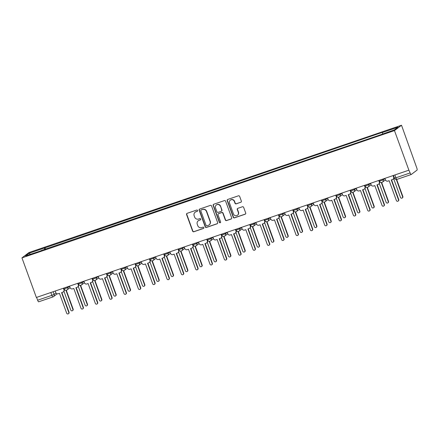 <?xml version="1.0" encoding="UTF-8"?>
<svg xmlns="http://www.w3.org/2000/svg" width="439" height="439" viewBox="0 0 439 439"><rect width="100%" height="100%" fill="white"/><g stroke="black" fill="none" stroke-linecap="round" stroke-linejoin="round"><path stroke-width="0.66" d="M197.599 210.484A0.686 0.664 -127.1 0 0 196.732 210.056L187.146 213.327A0.982 0.949 -127.1 0 0 186.58 214.556L192.617 231.133A0.982 0.949 -127.1 0 0 193.851 231.748L203.433 228.472A0.686 0.664 -127.1 0 0 203.833 227.616A0.686 0.664 -127.1 0 0 202.966 227.182L201.726 227.611A3.144 3.04 -127.1 0 1 197.764 225.646L197.265 224.269A3.144 3.04 -127.1 0 1 199.076 220.334L200.316 219.906A0.686 0.664 -127.1 0 0 200.716 219.05A0.686 0.664 -127.1 0 0 199.849 218.622L198.609 219.045A3.144 3.04 -127.1 0 1 194.647 217.08L194.148 215.703A3.144 3.04 -127.1 0 1 195.959 211.768L197.199 211.346A0.686 0.664 -127.1 0 0 197.599 210.484M240.786 202.302A0.982 0.949 -127.1 0 0 241.351 201.073L239.661 196.42A0.982 0.949 -127.1 0 0 238.426 195.81L227.781 199.443A0.982 0.949 -127.1 0 0 227.215 200.672L233.246 217.25A0.982 0.949 -127.1 0 0 234.486 217.865L245.127 214.227A0.982 0.949 -127.1 0 0 245.697 212.997L243.65 207.378A0.982 0.949 -127.1 0 0 242.41 206.769L237.856 208.322A0.982 0.949 -127.1 0 0 237.29 209.551L238.306 212.339A2.629 2.541 -127.1 0 1 237.483 215.258A2.629 2.541 -127.1 0 1 233.482 213.991L229.509 203.076A2.629 2.541 -127.1 0 1 230.332 200.151A2.629 2.541 -127.1 0 1 234.333 201.424L234.997 203.246A0.982 0.949 -127.1 0 0 236.231 203.855L240.995 202.143A0.982 0.949 -127.1 0 0 241.143 202.077M394.469 130.586L408.885 170.178L36.36 297.466L21.95 257.869L394.469 130.586L401.515 125.252L28.99 252.535L21.95 257.869M211.609 206.006A0.982 0.949 -127.1 0 0 210.374 205.392L199.729 209.03A0.982 0.949 -127.1 0 0 199.163 210.259L205.2 226.837A0.982 0.949 -127.1 0 0 206.434 227.451L217.075 223.813A0.982 0.949 -127.1 0 0 217.645 222.584L211.609 206.006M213.755 204.239L224.4 200.601A0.982 0.949 -127.1 0 1 225.635 201.216L231.671 217.793A0.982 0.949 -127.1 0 1 231.101 219.023L226.546 220.576A0.982 0.949 -127.1 0 1 225.311 219.966L222.864 213.239A0.982 0.949 -127.1 0 0 221.624 212.63L218.606 213.661A0.982 0.949 -127.1 0 0 218.04 214.891L220.587 221.887A0.686 0.664 -127.1 0 1 220.373 222.655A0.686 0.664 -127.1 0 1 219.324 222.321L213.189 205.468A0.982 0.949 -127.1 0 1 213.755 204.239M408.885 170.178L410.147 172.933A2.003 0.488 71.1 0 0 411.206 174.519A2.003 0.488 71.1 0 0 411.239 174.497L417.05 170.096A2.003 0.488 71.1 0 0 416.776 167.912L401.515 125.252M52.889 296.945L38.72 301.785A2.003 0.488 -108.9 0 1 38.681 301.802A2.003 0.488 -108.9 0 1 37.628 300.221L51.868 295.354L54.118 294.415L55.989 292.994M36.596 297.384L37.628 300.221M41.134 250.768L25.583 255.882L29.034 253.27L44.471 247.997L44.668 249.561M382.61 133.89L382.44 132.512L382.923 132.15L44.471 247.997M382.44 132.512L397.877 127.239L394.431 129.851L378.511 135.492L41.019 250.609M45.546 249.259L44.954 247.629M29.034 253.27L30.362 254.252M197.473 211.159A0.686 0.664 -127.1 0 1 197.407 211.186L196.167 211.614A3.144 3.04 -127.1 0 0 195.339 212.053L195.136 212.207M198.252 220.773L198.455 220.614A3.144 3.04 -127.1 0 1 199.284 220.175L200.524 219.752A0.686 0.664 -127.1 0 0 200.596 219.725M186.998 213.398A0.982 0.949 -127.1 0 0 186.784 214.402L192.82 230.98A0.982 0.949 -127.1 0 0 194.054 231.594L203.641 228.318A0.686 0.664 -127.1 0 0 203.712 228.291M199.58 209.096A0.982 0.949 -127.1 0 0 199.366 210.105L205.403 226.683A0.982 0.949 -127.1 0 0 206.637 227.292L217.283 223.66A0.982 0.949 -127.1 0 0 217.431 223.588M201.194 209.979A0.686 0.664 -127.1 0 0 200.793 210.841L206.089 225.394A0.686 0.664 -127.1 0 0 206.956 225.822L208.267 225.372A3.144 3.04 -127.1 0 0 210.078 221.443L206.456 211.494A3.144 3.04 -127.1 0 0 202.5 209.535L201.397 209.826A0.686 0.664 -127.1 0 0 201.216 209.919L201.013 210.078M209.09 224.933L209.299 224.779A3.144 3.04 -127.1 0 0 210.281 221.283L210.078 221.443M201.397 209.826L202.703 209.376A3.144 3.04 -127.1 0 1 206.665 211.34L210.281 221.283M218.348 213.798L218.551 213.639A0.982 0.949 -127.1 0 1 218.809 213.502L221.832 212.471A0.982 0.949 -127.1 0 1 223.067 213.085L225.514 219.807A0.982 0.949 -127.1 0 0 226.754 220.422L231.309 218.863A0.982 0.949 -127.1 0 0 231.457 218.798M213.606 204.305A0.982 0.949 -127.1 0 0 213.392 205.309L219.527 222.167A0.686 0.664 -127.1 0 0 220.466 222.568M220.323 206.264A2.629 2.541 -127.1 0 0 216.323 204.991A2.629 2.541 -127.1 0 0 215.5 207.91L216.899 211.757A0.982 0.949 -127.1 0 0 218.134 212.372L221.157 211.34A0.982 0.949 -127.1 0 0 221.722 210.111L220.532 206.111A2.629 2.541 -127.1 0 0 216.531 204.837L216.323 204.991M221.415 211.203L221.618 211.044A0.982 0.949 -127.1 0 0 221.931 209.952L221.722 210.111M220.532 206.111L221.931 209.952M230.332 200.151L230.535 199.997A2.629 2.541 -127.1 0 1 234.536 201.271L235.2 203.087A0.982 0.949 -127.1 0 0 236.44 203.701L240.995 202.143M237.483 215.258L237.686 215.105A2.629 2.541 -127.1 0 0 238.509 212.185L238.306 212.339M237.708 208.393A0.982 0.949 -127.1 0 0 237.499 209.398L238.509 212.185M227.632 199.509A0.982 0.949 -127.1 0 0 227.418 200.519L233.455 217.096A0.982 0.949 -127.1 0 0 234.689 217.711L245.335 214.073A0.982 0.949 -127.1 0 0 245.483 214.007M63.951 291.32L70.778 310.082A1.152 1.114 -127.1 0 0 72.528 310.642A1.152 1.114 -127.1 0 0 72.89 309.358L65.943 290.272M66.273 290.239L73.159 309.16A1.152 1.114 52.9 0 1 72.797 310.439L72.528 310.642M55.199 291.03L55.737 292.506A2.003 1.937 -127.1 0 0 58.255 293.757L59.452 293.345L66.673 313.194A1.152 1.114 -127.1 0 0 68.424 313.748A1.152 1.114 -127.1 0 0 68.786 312.469L61.564 292.626L62.761 292.215A2.003 1.937 -127.1 0 0 63.913 289.713L64.182 289.51A2.003 1.937 52.9 0 1 63.551 291.737L63.282 291.935M63.677 288.132L64.182 289.51M61.866 292.522L69.055 312.266A1.152 1.114 52.9 0 1 68.693 313.545L68.424 313.748M63.375 288.236L63.913 289.713M78.285 286.426L85.111 305.187A1.152 1.114 -127.1 0 0 86.867 305.742A1.152 1.114 -127.1 0 0 87.229 304.463L80.277 285.372M80.606 285.345L87.493 304.26A1.152 1.114 52.9 0 1 87.131 305.539L86.867 305.742M92.618 281.525L99.45 300.287A1.152 1.114 -127.1 0 0 101.2 300.841A1.152 1.114 -127.1 0 0 101.563 299.563L94.615 280.472M94.945 280.444L101.826 299.36A1.152 1.114 52.9 0 1 101.469 300.644L101.2 300.841M69.532 286.135L70.07 287.611A2.003 1.937 -127.1 0 0 72.589 288.857L73.785 288.45L81.006 308.293A1.152 1.114 -127.1 0 0 82.762 308.853A1.152 1.114 -127.1 0 0 83.119 307.574L75.898 287.726L77.094 287.32A2.003 1.937 -127.1 0 0 78.246 284.812L78.515 284.615A2.003 1.937 52.9 0 1 77.884 286.837L77.621 287.04M78.01 283.232L78.515 284.615M76.199 287.622L83.388 307.371A1.152 1.114 52.9 0 1 83.026 308.65L82.762 308.853M77.708 283.336L78.246 284.812M83.865 281.234L84.403 282.711A2.003 1.937 -127.1 0 0 86.927 283.962L88.118 283.55L95.34 303.398A1.152 1.114 -127.1 0 0 97.096 303.953A1.152 1.114 -127.1 0 0 97.458 302.674L90.231 282.831L91.427 282.42A2.003 1.937 -127.1 0 0 92.58 279.917L92.848 279.714A2.003 1.937 52.9 0 1 92.223 281.937L91.954 282.14M92.349 278.337L92.848 279.714M90.538 282.727L97.721 302.471A1.152 1.114 52.9 0 1 97.359 303.75L97.096 303.953M92.047 278.441L92.58 279.917M106.957 276.63L113.783 295.387A1.152 1.114 -127.1 0 0 115.534 295.946A1.152 1.114 -127.1 0 0 115.896 294.668L108.949 275.577M109.278 275.544L116.165 294.465A1.152 1.114 52.9 0 1 115.803 295.743L115.534 295.946M121.29 271.73L128.117 290.492A1.152 1.114 -127.1 0 0 129.873 291.046A1.152 1.114 -127.1 0 0 130.229 289.767L123.282 270.676M123.611 270.649L130.498 289.564A1.152 1.114 52.9 0 1 130.136 290.843L129.873 291.046M135.624 266.83L142.45 285.591A1.152 1.114 -127.1 0 0 144.206 286.151A1.152 1.114 -127.1 0 0 144.568 284.873L137.616 265.782M137.95 265.749L144.832 284.67A1.152 1.114 52.9 0 1 144.469 285.948L144.206 286.151M98.199 276.334L98.737 277.816A2.003 1.937 -127.1 0 0 101.261 279.061L102.452 278.655L109.679 298.498A1.152 1.114 -127.1 0 0 111.429 299.058A1.152 1.114 -127.1 0 0 111.791 297.774L104.57 277.931L105.761 277.525A2.003 1.937 -127.1 0 0 106.918 275.017L107.182 274.814A2.003 1.937 52.9 0 1 106.556 277.042L106.287 277.245M106.682 273.437L107.182 274.814M104.872 277.827L112.06 297.576A1.152 1.114 52.9 0 1 111.698 298.855L111.429 299.058M106.381 273.541L106.918 275.017M112.538 271.439L113.075 272.915A2.003 1.937 -127.1 0 0 115.594 274.161L116.79 273.755L124.012 293.598A1.152 1.114 -127.1 0 0 125.763 294.157A1.152 1.114 -127.1 0 0 126.125 292.879L118.903 273.036L120.099 272.624A2.003 1.937 -127.1 0 0 121.252 270.122L121.521 269.919A2.003 1.937 52.9 0 1 120.89 272.142L120.626 272.345M121.016 268.542L121.521 269.919M119.205 272.932L126.394 292.676A1.152 1.114 52.9 0 1 126.031 293.954L125.763 294.157M120.714 268.646L121.252 270.122M126.871 266.539L127.409 268.015A2.003 1.937 -127.1 0 0 129.928 269.266L131.124 268.86L138.345 288.703A1.152 1.114 -127.1 0 0 140.101 289.257A1.152 1.114 -127.1 0 0 140.458 287.979L133.237 268.136L134.433 267.73A2.003 1.937 -127.1 0 0 135.585 265.222L135.854 265.019A2.003 1.937 52.9 0 1 135.223 267.247L134.96 267.45M135.349 263.641L135.854 265.019M133.538 268.031L140.727 287.775A1.152 1.114 52.9 0 1 140.365 289.06L140.101 289.257M135.047 263.746L135.585 265.222M149.957 261.935L156.789 280.697A1.152 1.114 -127.1 0 0 158.539 281.251A1.152 1.114 -127.1 0 0 158.902 279.972L151.954 260.881M152.284 260.854L159.17 279.769A1.152 1.114 52.9 0 1 158.808 281.048L158.539 281.251M141.204 261.644L141.742 263.12A2.003 1.937 -127.1 0 0 144.266 264.366L145.457 263.96L152.684 283.803A1.152 1.114 -127.1 0 0 154.435 284.362A1.152 1.114 -127.1 0 0 154.797 283.084L147.57 263.235L148.766 262.829A2.003 1.937 -127.1 0 0 149.924 260.327L150.187 260.124A2.003 1.937 52.9 0 1 149.562 262.346L149.293 262.549M149.688 258.747L150.187 260.124M147.877 263.131L155.06 282.881A1.152 1.114 52.9 0 1 154.698 284.159L154.435 284.362M149.386 258.845L149.924 260.327M164.296 257.034L171.122 275.796A1.152 1.114 -127.1 0 0 172.873 276.356A1.152 1.114 -127.1 0 0 173.235 275.072L166.288 255.986M166.617 255.953L173.504 274.874A1.152 1.114 52.9 0 1 173.142 276.153L172.873 276.356M155.543 256.744L156.075 258.22A2.003 1.937 -127.1 0 0 158.6 259.471L159.796 259.059L167.018 278.908A1.152 1.114 -127.1 0 0 168.768 279.462A1.152 1.114 -127.1 0 0 169.13 278.183L161.909 258.341L163.099 257.929A2.003 1.937 -127.1 0 0 164.257 255.427L164.521 255.224A2.003 1.937 52.9 0 1 163.895 257.452L163.626 257.649M164.021 253.846L164.521 255.224M162.21 258.236L169.399 277.98A1.152 1.114 52.9 0 1 169.037 279.259L168.768 279.462M163.72 253.951L164.257 255.427M178.629 252.14L185.456 270.896A1.152 1.114 -127.1 0 0 187.212 271.456A1.152 1.114 -127.1 0 0 187.568 270.177L180.621 251.086M180.95 251.059L187.837 269.974A1.152 1.114 52.9 0 1 187.475 271.253L187.212 271.456M169.877 251.843L170.414 253.325A2.003 1.937 -127.1 0 0 172.933 254.571L174.129 254.165L181.351 274.007A1.152 1.114 -127.1 0 0 183.101 274.567A1.152 1.114 -127.1 0 0 183.464 273.288L176.242 253.44L177.438 253.034A2.003 1.937 -127.1 0 0 178.591 250.526L178.86 250.329A2.003 1.937 52.9 0 1 178.229 252.551L177.965 252.754M178.355 248.946L178.86 250.329M176.544 253.336L183.732 273.085A1.152 1.114 52.9 0 1 183.37 274.364L183.101 274.567M178.053 249.05L178.591 250.526M192.962 247.239L199.794 266.001A1.152 1.114 -127.1 0 0 201.545 266.555A1.152 1.114 -127.1 0 0 201.907 265.277L194.954 246.186M195.289 246.158L202.17 265.074A1.152 1.114 52.9 0 1 201.808 266.358L201.545 266.555M184.21 246.948L184.748 248.425A2.003 1.937 -127.1 0 0 187.266 249.676L188.463 249.264L195.684 269.112A1.152 1.114 -127.1 0 0 197.44 269.667A1.152 1.114 -127.1 0 0 197.797 268.388L190.575 248.545L191.772 248.134A2.003 1.937 -127.1 0 0 192.924 245.631L193.193 245.428A2.003 1.937 52.9 0 1 192.562 247.651L192.298 247.854M192.694 244.051L193.193 245.428M190.877 248.441L198.066 268.185A1.152 1.114 52.9 0 1 197.704 269.464L197.44 269.667M192.386 244.155L192.924 245.631M207.296 242.344L214.128 261.101A1.152 1.114 -127.1 0 0 215.878 261.66A1.152 1.114 -127.1 0 0 216.24 260.382L209.293 241.291M209.622 241.258L216.509 260.179A1.152 1.114 52.9 0 1 216.147 261.457L215.878 261.66M198.543 242.048L199.081 243.524A2.003 1.937 -127.1 0 0 201.605 244.775L202.796 244.369L210.023 264.212A1.152 1.114 -127.1 0 0 211.774 264.772A1.152 1.114 -127.1 0 0 212.136 263.488L204.909 243.645L206.105 243.239A2.003 1.937 -127.1 0 0 207.263 240.731L207.526 240.528A2.003 1.937 52.9 0 1 206.901 242.756L206.632 242.959M207.027 239.151L207.526 240.528M205.216 243.541L212.399 263.29A1.152 1.114 52.9 0 1 212.042 264.569L211.774 264.772M206.725 239.255L207.263 240.731M221.635 237.444L228.461 256.206A1.152 1.114 -127.1 0 0 230.212 256.76A1.152 1.114 -127.1 0 0 230.574 255.482L223.627 236.391M223.956 236.363L230.843 255.278A1.152 1.114 52.9 0 1 230.48 256.557L230.212 256.76M212.882 237.153L213.42 238.629A2.003 1.937 -127.1 0 0 215.939 239.875L217.135 239.469L224.356 259.312A1.152 1.114 -127.1 0 0 226.107 259.872A1.152 1.114 -127.1 0 0 226.469 258.593L219.248 238.745L220.438 238.339A2.003 1.937 -127.1 0 0 221.596 235.836L221.86 235.633A2.003 1.937 52.9 0 1 221.234 237.856L220.965 238.059M221.36 234.256L221.86 235.633M219.549 238.646L226.738 258.39A1.152 1.114 52.9 0 1 226.376 259.668L226.107 259.872M221.058 234.355L221.596 235.836M235.968 232.544L242.794 251.306A1.152 1.114 -127.1 0 0 244.55 251.865A1.152 1.114 -127.1 0 0 244.907 250.587L237.96 231.496M238.289 231.463L245.176 250.384A1.152 1.114 52.9 0 1 244.814 251.662L244.55 251.865M227.215 232.253L227.753 233.729A2.003 1.937 -127.1 0 0 230.272 234.98L231.468 234.569L238.69 254.417A1.152 1.114 -127.1 0 0 240.44 254.971A1.152 1.114 -127.1 0 0 240.802 253.693L233.581 233.85L234.777 233.438A2.003 1.937 -127.1 0 0 235.93 230.936L236.198 230.733A2.003 1.937 52.9 0 1 235.567 232.961L235.304 233.158M235.694 229.356L236.198 230.733M233.883 233.746L241.071 253.49A1.152 1.114 52.9 0 1 240.709 254.774L240.44 254.971M235.392 229.46L235.93 230.936M250.301 227.649L257.133 246.411A1.152 1.114 -127.1 0 0 258.884 246.965A1.152 1.114 -127.1 0 0 259.246 245.686L252.299 226.595M252.628 226.568L259.509 245.483A1.152 1.114 52.9 0 1 259.153 246.762L258.884 246.965M241.549 227.358L242.087 228.834A2.003 1.937 -127.1 0 0 244.605 230.08L245.802 229.674L253.023 249.517A1.152 1.114 -127.1 0 0 254.779 250.076A1.152 1.114 -127.1 0 0 255.136 248.798L247.914 228.949L249.111 228.543A2.003 1.937 -127.1 0 0 250.263 226.036L250.532 225.838A2.003 1.937 52.9 0 1 249.906 228.06L249.637 228.264M250.032 224.455L250.532 225.838M248.216 228.845L255.405 248.595A1.152 1.114 52.9 0 1 255.043 249.873L254.779 250.076M249.725 224.559L250.263 226.036M264.64 222.749L271.467 241.51A1.152 1.114 -127.1 0 0 273.217 242.065A1.152 1.114 -127.1 0 0 273.579 240.786L266.632 221.695M266.961 221.668L273.848 240.588A1.152 1.114 52.9 0 1 273.486 241.867L273.217 242.065M255.882 222.458L256.42 223.934A2.003 1.937 -127.1 0 0 258.944 225.185L260.135 224.773L267.362 244.622A1.152 1.114 -127.1 0 0 269.112 245.176A1.152 1.114 -127.1 0 0 269.475 243.897L262.253 224.055L263.444 223.643A2.003 1.937 -127.1 0 0 264.602 221.141L264.865 220.938A2.003 1.937 52.9 0 1 264.24 223.16L263.971 223.363M264.366 219.56L264.865 220.938M262.555 223.95L269.738 243.694A1.152 1.114 52.9 0 1 269.381 244.973L269.112 245.176M264.064 219.665L264.602 221.141M278.974 217.854L285.8 236.61A1.152 1.114 -127.1 0 0 287.55 237.17A1.152 1.114 -127.1 0 0 287.913 235.891L280.965 216.8M281.295 216.767L288.182 235.688A1.152 1.114 52.9 0 1 287.819 236.967L287.55 237.17M270.221 217.557L270.759 219.039A2.003 1.937 -127.1 0 0 273.277 220.285L274.474 219.879L281.695 239.721A1.152 1.114 -127.1 0 0 283.446 240.281A1.152 1.114 -127.1 0 0 283.808 238.997L276.586 219.154L277.777 218.748A2.003 1.937 -127.1 0 0 278.935 216.24L279.204 216.037A2.003 1.937 52.9 0 1 278.573 218.265L278.304 218.468M278.699 214.66L279.204 216.037M276.888 219.05L284.077 238.8A1.152 1.114 52.9 0 1 283.715 240.078L283.446 240.281M278.397 214.764L278.935 216.24M293.307 212.953L300.133 231.715A1.152 1.114 -127.1 0 0 301.889 232.269A1.152 1.114 -127.1 0 0 302.251 230.991L295.299 211.9M295.628 211.872L302.515 230.788A1.152 1.114 52.9 0 1 302.153 232.066L301.889 232.269M284.554 212.663L285.092 214.139A2.003 1.937 -127.1 0 0 287.611 215.39L288.807 214.978L296.029 234.821A1.152 1.114 -127.1 0 0 297.779 235.381A1.152 1.114 -127.1 0 0 298.141 234.102L290.92 214.259L292.116 213.848A2.003 1.937 -127.1 0 0 293.268 211.346L293.537 211.143A2.003 1.937 52.9 0 1 292.906 213.365L292.643 213.568M293.032 209.765L293.537 211.143M291.222 214.155L298.41 233.899A1.152 1.114 52.9 0 1 298.048 235.178L297.779 235.381M292.731 209.869L293.268 211.346M307.64 208.053L314.472 226.815A1.152 1.114 -127.1 0 0 316.223 227.375A1.152 1.114 -127.1 0 0 316.585 226.096L309.638 207.005M309.967 206.972L316.848 225.893A1.152 1.114 52.9 0 1 316.492 227.172L316.223 227.375M298.888 207.762L299.425 209.238A2.003 1.937 -127.1 0 0 301.944 210.49L303.14 210.083L310.362 229.926A1.152 1.114 -127.1 0 0 312.118 230.48A1.152 1.114 -127.1 0 0 312.48 229.202L305.253 209.359L306.449 208.953A2.003 1.937 -127.1 0 0 307.602 206.445L307.871 206.242A2.003 1.937 52.9 0 1 307.245 208.47L306.976 208.673M307.371 204.865L307.871 206.242M305.555 209.255L312.744 228.999A1.152 1.114 52.9 0 1 312.381 230.283L312.118 230.48M307.064 204.969L307.602 206.445M321.979 203.158L328.806 221.92A1.152 1.114 -127.1 0 0 330.556 222.474A1.152 1.114 -127.1 0 0 330.918 221.196L323.971 202.105M324.3 202.077L331.187 220.993A1.152 1.114 52.9 0 1 330.825 222.271L330.556 222.474M313.221 202.867L313.759 204.344A2.003 1.937 -127.1 0 0 316.283 205.589L317.474 205.183L324.701 225.026A1.152 1.114 -127.1 0 0 326.451 225.586A1.152 1.114 -127.1 0 0 326.814 224.307L319.592 204.459L320.783 204.053A2.003 1.937 -127.1 0 0 321.941 201.55L322.204 201.347A2.003 1.937 52.9 0 1 321.578 203.57L321.31 203.773M321.705 199.97L322.204 201.347M319.894 204.36L327.077 224.104A1.152 1.114 52.9 0 1 326.72 225.383L326.451 225.586M321.403 200.069L321.941 201.55M336.312 198.258L343.139 217.02A1.152 1.114 -127.1 0 0 344.889 217.579A1.152 1.114 -127.1 0 0 345.252 216.295L338.304 197.21M338.634 197.177L345.52 216.098A1.152 1.114 52.9 0 1 345.158 217.376L344.889 217.579M327.56 197.967L328.098 199.443A2.003 1.937 -127.1 0 0 330.616 200.694L331.813 200.283L339.034 220.131A1.152 1.114 -127.1 0 0 340.785 220.685A1.152 1.114 -127.1 0 0 341.147 219.407L333.925 199.564L335.122 199.152A2.003 1.937 -127.1 0 0 336.274 196.65L336.543 196.447A2.003 1.937 52.9 0 1 335.912 198.675L335.643 198.872M336.038 195.07L336.543 196.447M334.227 199.46L341.416 219.204A1.152 1.114 52.9 0 1 341.054 220.482L340.785 220.685M335.736 195.174L336.274 196.65M350.646 193.363L357.472 212.119A1.152 1.114 -127.1 0 0 359.228 212.679A1.152 1.114 -127.1 0 0 359.59 211.4L352.638 192.309M352.967 192.282L359.854 211.197A1.152 1.114 52.9 0 1 359.492 212.476L359.228 212.679M341.893 193.067L342.431 194.548A2.003 1.937 -127.1 0 0 344.95 195.794L346.146 195.388L353.368 215.231A1.152 1.114 -127.1 0 0 355.118 215.79A1.152 1.114 -127.1 0 0 355.48 214.512L348.259 194.664L349.455 194.257A2.003 1.937 -127.1 0 0 350.607 191.75L350.876 191.552A2.003 1.937 52.9 0 1 350.245 193.775L349.982 193.978M350.371 190.169L350.876 191.552M348.561 194.559L355.749 214.309A1.152 1.114 52.9 0 1 355.387 215.587L355.118 215.79M350.07 190.274L350.607 191.75M364.979 188.463L371.811 207.224A1.152 1.114 -127.1 0 0 373.562 207.779A1.152 1.114 -127.1 0 0 373.924 206.5L366.977 187.409M367.306 187.382L374.187 206.297A1.152 1.114 52.9 0 1 373.83 207.581L373.562 207.779M356.227 188.172L356.764 189.648A2.003 1.937 -127.1 0 0 359.289 190.899L360.479 190.488L367.701 210.336A1.152 1.114 -127.1 0 0 369.457 210.89A1.152 1.114 -127.1 0 0 369.819 209.612L362.592 189.769L363.788 189.357A2.003 1.937 -127.1 0 0 364.941 186.855L365.21 186.652A2.003 1.937 52.9 0 1 364.584 188.874L364.315 189.077M364.71 185.274L365.21 186.652M362.899 189.664L370.082 209.408A1.152 1.114 52.9 0 1 369.72 210.687L369.457 210.89M364.408 185.379L364.941 186.855M379.318 183.568L386.144 202.324A1.152 1.114 -127.1 0 0 387.895 202.884A1.152 1.114 -127.1 0 0 388.257 201.605L381.31 182.514M381.639 182.481L388.526 201.402A1.152 1.114 52.9 0 1 388.164 202.681L387.895 202.884M370.56 183.272L371.098 184.748A2.003 1.937 -127.1 0 0 373.622 185.999L374.813 185.593L382.04 205.436A1.152 1.114 -127.1 0 0 383.79 205.995A1.152 1.114 -127.1 0 0 384.152 204.711L376.931 184.868L378.122 184.462A2.003 1.937 -127.1 0 0 379.28 181.955L379.543 181.751A2.003 1.937 52.9 0 1 378.917 183.979L378.648 184.182M379.044 180.374L379.543 181.751M377.233 184.764L384.416 204.514A1.152 1.114 52.9 0 1 384.059 205.792L383.79 205.995M378.742 180.478L379.28 181.955M393.651 178.668L400.478 197.429A1.152 1.114 -127.1 0 0 402.234 197.984A1.152 1.114 -127.1 0 0 402.59 196.705L396.329 179.491M396.658 179.463L402.859 196.502A1.152 1.114 52.9 0 1 402.497 197.78L402.234 197.984M384.899 178.377L385.437 179.853A2.003 1.937 -127.1 0 0 387.955 181.098L389.152 180.692L396.373 200.535A1.152 1.114 -127.1 0 0 398.124 201.095A1.152 1.114 -127.1 0 0 398.486 199.816L391.264 179.968L392.461 179.562A2.003 1.937 -127.1 0 0 393.613 177.06L393.882 176.857A2.003 1.937 52.9 0 1 393.251 179.079L392.982 179.282M393.377 175.479L393.882 176.857M391.566 179.869L398.755 199.613A1.152 1.114 52.9 0 1 398.392 200.892L398.124 201.095M393.075 175.578L393.613 177.06M411.167 174.524L396.999 179.364A2.003 0.488 -108.9 0 1 396.96 179.386A2.003 0.488 -108.9 0 1 395.901 177.8L410.147 172.933M53.141 291.732L54.118 294.415A2.003 1.937 -127.1 0 1 52.96 296.918A2.003 0.488 -108.9 0 1 52.927 296.94A2.003 0.488 -108.9 0 1 51.868 295.354L50.836 292.522M382.841 179.079L383.132 179.88L384.948 178.508M368.508 183.974L368.798 184.781L370.609 183.409M354.174 188.874L354.465 189.675L356.276 188.304M339.835 193.769L340.132 194.576L341.943 193.204M325.502 198.669L325.793 199.476L327.609 198.104M311.169 203.57L311.46 204.371L313.27 202.999M296.835 208.465L297.126 209.271L298.937 207.899M282.496 213.365L282.793 214.166L284.604 212.794M268.163 218.26L268.454 219.066L270.27 217.695M253.83 223.16L254.121 223.967L255.932 222.589M239.491 228.06L239.787 228.862L241.598 227.49M225.158 232.955L225.454 233.762L227.265 232.39M210.824 237.856L211.115 238.657L212.926 237.285M196.491 242.751L196.782 243.557L198.593 242.185M182.152 247.651L182.448 248.452L184.259 247.08M167.819 252.546L168.11 253.352L169.926 251.981M153.485 257.446L153.776 258.253L155.587 256.881M139.152 262.346L139.443 263.148L141.254 261.776M124.813 267.241L125.11 268.048L126.92 266.676M110.48 272.142L110.771 272.943L112.587 271.571M96.146 277.036L96.437 277.843L98.248 276.471M81.813 281.937L82.104 282.743L83.915 281.366M67.474 286.837L67.771 287.638L69.581 286.266M64.094 288.895L67.771 287.638A2.003 1.937 52.9 0 1 66.613 290.146M78.427 283.995L82.104 282.743A2.003 1.937 52.9 0 1 80.946 285.246M92.761 279.1L96.437 277.843A2.003 1.937 52.9 0 1 95.285 280.345M107.1 274.199L110.771 272.943A2.003 1.937 52.9 0 1 109.618 275.451M121.433 269.305L125.11 268.048A2.003 1.937 52.9 0 1 123.952 270.55M135.766 264.404L139.443 263.148A2.003 1.937 52.9 0 1 138.29 265.655M150.1 259.504L153.776 258.253A2.003 1.937 52.9 0 1 152.624 260.755M164.438 254.609L168.11 253.352A2.003 1.937 52.9 0 1 166.957 255.855M178.772 249.709L182.448 248.452A2.003 1.937 52.9 0 1 181.291 250.96M193.105 244.814L196.782 243.557A2.003 1.937 52.9 0 1 195.629 246.059M207.438 239.913L211.115 238.657A2.003 1.937 52.9 0 1 209.963 241.165M221.777 235.019L225.454 233.762A2.003 1.937 52.9 0 1 224.296 236.264M236.111 230.118L239.787 228.862A2.003 1.937 52.9 0 1 238.629 231.369M250.444 225.218L254.121 223.967A2.003 1.937 52.9 0 1 252.968 226.469M264.783 220.323L268.454 219.066A2.003 1.937 52.9 0 1 267.302 221.569M279.116 215.423L282.793 214.166A2.003 1.937 52.9 0 1 281.635 216.674M293.45 210.528L297.126 209.271A2.003 1.937 52.9 0 1 295.968 211.774M307.783 205.628L311.46 204.371A2.003 1.937 52.9 0 1 310.307 206.879M322.122 200.733L325.793 199.476A2.003 1.937 52.9 0 1 324.64 201.978M336.455 195.832L340.132 194.576A2.003 1.937 52.9 0 1 338.974 197.078M350.788 190.932L354.465 189.675A2.003 1.937 52.9 0 1 353.307 192.183M365.122 186.037L368.798 184.781A2.003 1.937 52.9 0 1 367.646 187.283M379.461 181.137L383.132 179.88A2.003 1.937 52.9 0 1 381.979 182.388M394.875 174.969L395.901 177.8L394.431 178.174A2.003 2.003 0 0 0 396.96 179.386L411.206 174.519M394.474 178.119L393.443 175.457M63.743 288.11L64.05 288.95A2.003 2.003 0 0 0 67.14 289.866L70.081 287.638M78.076 283.21L78.383 284.055A2.003 2.003 0 0 0 81.473 284.966L84.414 282.738M92.409 278.315L92.717 279.155A2.003 2.003 0 0 0 95.812 280.066L98.748 277.843M106.748 273.415L107.056 274.26A2.003 2.003 0 0 0 110.145 275.171L113.086 272.943M121.082 268.52L121.389 269.359A2.003 2.003 0 0 0 124.478 270.27L127.42 268.048M135.415 263.619L135.722 264.459A2.003 2.003 0 0 0 138.812 265.375L141.753 263.148M149.748 258.725L150.056 259.564A2.003 2.003 0 0 0 153.151 260.475L156.086 258.247M164.087 253.824L164.395 254.664A2.003 2.003 0 0 0 167.484 255.575L170.425 253.352M178.421 248.924L178.728 249.769A2.003 2.003 0 0 0 181.817 250.68L184.759 248.452M192.754 244.029L193.061 244.869A2.003 2.003 0 0 0 196.156 245.78L199.092 243.557M207.093 239.129L207.395 239.974A2.003 2.003 0 0 0 210.49 240.885L213.425 238.657M221.426 234.234L221.733 235.074A2.003 2.003 0 0 0 224.823 235.984L227.764 233.757M235.759 229.334L236.067 230.173A2.003 2.003 0 0 0 239.156 231.09L242.098 228.862M250.093 224.433L250.4 225.278A2.003 2.003 0 0 0 253.495 226.189L256.431 223.961M264.432 219.538L264.733 220.378A2.003 2.003 0 0 0 267.828 221.289L270.764 219.066M278.765 214.638L279.072 215.483A2.003 2.003 0 0 0 282.162 216.394L285.103 214.166M293.098 209.743L293.406 210.583A2.003 2.003 0 0 0 296.495 211.494L299.436 209.271M307.432 204.843L307.739 205.688A2.003 2.003 0 0 0 310.834 206.599L313.77 204.371M321.771 199.948L322.072 200.788A2.003 2.003 0 0 0 325.167 201.699L328.109 199.471M336.104 195.048L336.411 195.887A2.003 2.003 0 0 0 339.501 196.798L342.442 194.576M350.437 190.147L350.745 190.992A2.003 2.003 0 0 0 353.834 191.903L356.775 189.675M364.771 185.253L365.078 186.092A2.003 2.003 0 0 0 368.173 187.003L371.109 184.781M379.109 180.352L379.417 181.197A2.003 2.003 0 0 0 382.506 182.108L385.447 179.88M57.218 293.812L53.487 296.638A2.003 2.003 0 0 1 52.927 296.94L38.681 301.802"/></g></svg>
